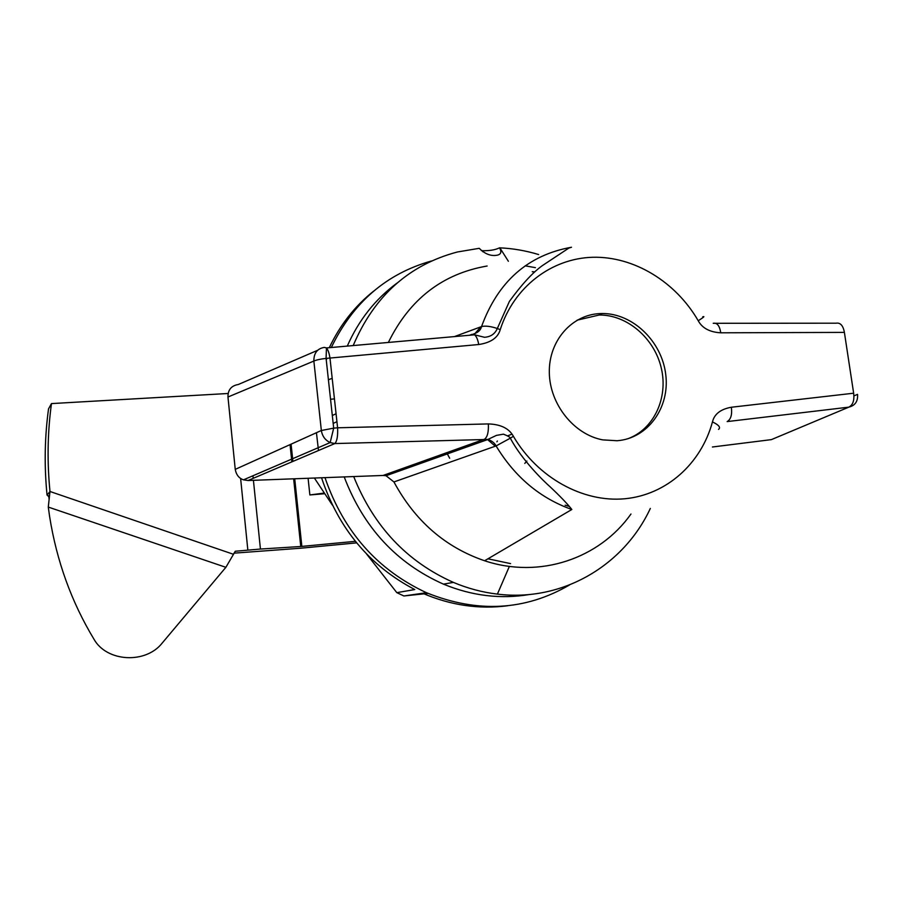 <?xml version="1.0" encoding="UTF-8"?>
<svg xmlns="http://www.w3.org/2000/svg" width="904" height="904" viewBox="0 0 904 904"><rect width="100%" height="100%" fill="white"/><g stroke="black" fill="none" stroke-linecap="round" stroke-linejoin="round"><path stroke-width="1.36" d="M526.885 461.063L524.772 463.413M388.37 342.446C409.591 299.19 442.519 273.72 487.132 266.013M525.19 265.832L535.428 267.663M317.609 350.311L238.317 384.494C231.3 385.692 227.853 389.861 227.966 397.014L235.243 469.368C236.272 474.86 239.029 478.352 243.504 479.832L248.058 480.521L383.081 475.459L386.031 475.73L393.929 481.945C415.072 521.02 445.299 547.293 484.612 560.762C539.812 579.148 599.431 558.627 630.969 514.026M775.316 437.965L771.372 439.626L712.409 446.994M410.891 465.492L411.444 466.667M334.446 398.879L330.548 399.274M454.452 336.593L481.538 326.57C480.758 330.096 478.001 332.627 473.233 334.141M469.492 335.26L471.967 334.333L474.6 334.808C476.521 336.525 477.888 339.757 478.724 344.526C490.793 342.695 497.957 337.746 500.228 329.666C513.901 286.817 551.564 258.352 592.809 257.267C634.122 256.261 675.717 281.811 698.238 320.762C702.261 328.163 709.764 332.175 720.759 332.808C719.618 325.734 717.109 322.558 713.222 323.293L836.042 323.191C840.37 322.479 843.149 325.542 844.392 332.389L720.759 332.808M500.228 329.644L497.324 328.502C490.68 326.287 485.414 325.643 481.538 326.57C497.991 281.517 527.981 255.075 571.509 247.244L568.887 248.058L542.219 265.708C532.479 272.771 521.54 284.67 509.393 301.416L497.324 328.502C494.985 333.892 490.725 336.83 484.521 337.294L474.6 334.808L326.457 347.938L324.366 347.396C317.293 348.548 313.79 353.102 313.857 361.058L321.349 430.496C322.276 436.18 325.203 440.214 330.163 442.576L334.842 443.559L248.058 480.521M844.392 332.389L853.647 393.206C854.54 400.382 852.913 405.037 848.777 407.162L727.155 421.592C730.873 419.445 732.274 414.665 731.359 407.241C720.657 409.15 714.352 414.043 712.454 421.919C718.895 424.982 720.917 427.468 718.533 429.4M712.454 421.919C701.154 463.594 666.576 494.872 624.732 498.771C582.944 502.647 537.597 477.753 513.382 436.293C509.121 428.451 500.782 424.326 488.352 423.919C488.714 431.863 487.482 436.948 484.634 439.141L383.081 475.459M617.059 440.734C647.829 438.564 670.034 407.546 665.739 374.482C661.875 341.396 632.676 313.168 602.098 313.53L600.256 313.575C571.949 314.536 548.773 340.661 549.316 372.358C549.564 404.02 573.814 434.508 602.708 439.875L617.059 440.734M702.679 316.852C705.188 315.971 703.707 317.27 698.227 320.75M488.352 423.919L337.599 427.795C337.949 436.044 337.034 441.299 334.842 443.559L488.002 439.434C492.013 440.937 494.703 443.096 496.081 445.932L393.929 481.945M484.634 439.141L487.561 439.604L496.398 435.4L503.505 434.157C508.071 435.999 510.331 437.344 510.308 438.191L513.393 436.304M571.837 509.494C540.14 498.217 514.884 477.029 496.081 445.932L510.308 438.191C521.947 460.125 543.756 481.233 550.265 486.951C560.39 496.488 567.576 504.003 571.837 509.494L484.612 560.762M627.726 438.79C653.829 429.377 668.395 397.986 661.31 368.165C654.451 338.288 627.206 314.728 599.239 315.01L577.136 320.163M569.068 506.353L565.147 505.189M532.253 271.708L534.569 271.844M49.121 499.426L48.85 496.838L47.155 494.985L49.991 491.493L48.285 507.076L49.618 516.568C56.703 561.09 71.472 601.94 93.926 639.128C106.695 662.101 145.759 664.124 162.2 643.06L225.876 567.316L235.277 551.248L260.431 549.044L253.425 480.318M48.307 495.731L47.053 495.109L46.522 489.324C44.251 462.17 44.917 435.344 48.533 408.857L51.471 403.591C47.799 430.575 47.121 457.91 49.449 485.595L49.991 491.493L233.221 554.208M51.471 403.591L228.136 393.489M233.955 553.158L300.512 548.231L356.639 542.875M355.374 541.327L300.761 546.502L260.431 549.044M324.457 493.742L309.869 494.951L308.094 478.272M323.994 493.087L309.869 494.951M392.291 472.148L392.822 473.312M487.945 558.796L510.579 563.621M353.701 476.555C373.725 526.467 406.969 561.746 453.412 582.402C467.775 588.447 482.442 592.346 497.403 594.109C562.231 602.177 623.828 565.588 650.326 508.432M538.648 254.555C525.925 250.69 512.997 248.453 499.867 247.843L499.516 247.832C501.844 251.933 501.042 254.397 497.11 255.21C490.883 256.329 484.928 254.035 479.244 248.317L457.39 251.99C408.958 264.827 374.233 296.015 353.193 345.565M347.283 346.085C358.775 320.061 375.375 299.054 397.071 283.054M499.516 247.832C495.324 249.888 489.697 250.837 482.646 250.702L481.335 250.611M529.473 594.504C500.714 599.352 472.035 595.894 443.435 584.131C396.573 563.271 363.487 527.529 344.209 476.916M446.666 452.701L449.672 458.238M497.392 441.016L496.884 441.807M321.553 477.764C338.412 528.501 369.487 565.757 414.766 589.555L396.822 592.651L366.527 553.949M332.344 505.031L314.377 478.035M428.089 593.419L403.862 595.962L396.822 592.651M326.898 358.312L326.265 360.063M316.434 432.711L318.49 450.52M324.988 477.64C343.509 531.518 377.33 569.882 426.473 592.719C477.527 613.319 525.224 610.72 569.554 584.944M403.862 595.962L426.473 592.719M507.63 605.759C479.052 609.477 450.768 605.33 422.767 593.318M363.702 299.744L364.787 298.727M329.293 347.69C340.13 324.864 354.989 305.947 373.861 290.952M431.457 260.985C386.381 273.675 353.001 302.512 331.327 347.498M432.519 457.752L436.892 457.605M332.197 378.313L328.423 379.77M336.073 413.761L332.31 415.501M480.736 326.864L474.849 333.7M731.359 407.241L853.647 393.206M227.966 397.014L313.857 361.058C316.445 359.905 320.513 359.012 326.084 358.402L333.689 428.146L337.599 427.795L329.983 358.097C329.203 353.136 328.028 349.758 326.457 347.938L326.084 358.402L478.724 344.526M771.372 439.626L848.777 407.162C855.161 405.591 858.077 401.308 857.534 394.347L853.952 395.895M487.618 439.615L495.279 446.214M235.243 469.368L321.349 430.496L333.689 428.146L330.163 442.576L243.504 479.832M225.876 567.316L48.285 507.076M240.611 478.363L247.843 550.061M253.222 478.329L252.962 475.764M301.857 546.411L294.727 478.77M292.907 461.424L291.088 444.158M290.048 444.632L291.856 461.865M293.642 478.815L300.761 546.502M336.932 421.705L333.169 423.422M487.561 439.604L386.031 475.73M599.239 315.01L602.098 313.53M509.381 566.379L497.403 594.109M508.387 261.279L499.867 247.843M482.77 251.719L482.646 250.702M453.412 582.402L443.435 584.131M511.958 434.146L507.664 435.852"/></g></svg>
